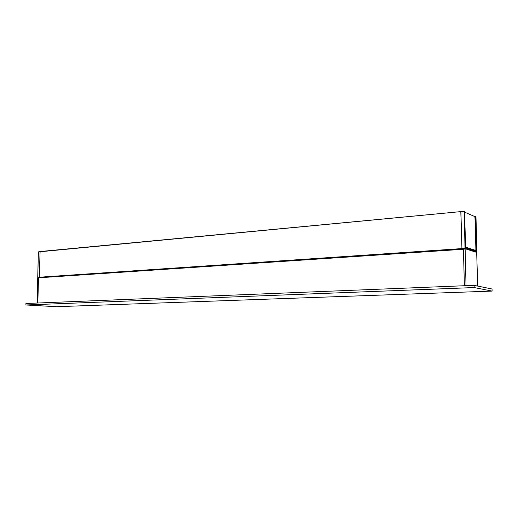 <?xml version="1.0" encoding="UTF-8"?>
<svg xmlns="http://www.w3.org/2000/svg" width="518" height="518" viewBox="0 0 518 518"><rect width="100%" height="100%" fill="white"/><g stroke="black" fill="none" stroke-linecap="round" stroke-linejoin="round"><path stroke-width="0.78" d="M460.91 211.603L464.232 211.312L465.015 248.375L39.277 277.221L40.093 251.534L39.277 277.221L37.743 277.324L38.41 251.877L460.897 211.603L461.946 248.964L460.813 211.881L464.659 211.713M40.113 251.534L460.878 211.609L38.41 251.91M476.67 252.376L476.974 252.046L465.015 248.375L476.69 252.376M474.715 216.556L475.362 216.492L476.333 250.731L476.741 250.744L475.77 216.511L475.362 216.492L475.964 216.595L476.974 252.065L475.822 216.356M464.232 211.312L466.025 285.671M465.721 247.643L476.566 251.301L465.714 247.623L464.368 211.389M474.482 216.317L475.44 216.226L474.436 216.407M38.63 277.519L37.795 277.493M37.743 277.35L38.351 251.89L40.061 251.541M37.069 303.036L37.73 277.771L38.494 277.719L37.833 303.004L38.494 277.81L463.422 249.262L464.4 285.735L463.422 249.132L465.034 249.029M38.494 277.81L463.468 248.867L38.494 277.719M477.725 286.085L476.67 252.383L465.132 248.737L37.73 277.771M463.506 248.841L465.112 248.737L463.422 249.132M56.572 306.701L25.9 304.985L474.158 287.555L492.1 291.09L56.572 306.701M492.1 291.09L492.035 289.005L474.099 285.34L25.939 303.49L25.9 304.985M474.099 285.34L474.158 287.555M465.708 247.61L474.63 250.434M464.685 212.205L474.637 216.492L474.993 217.664L475.893 249.443L475.602 250.375L465.637 247.151M475.388 250.718L475.382 250.395M476.275 251.003L475.582 250.783M465.617 247.164L465.844 247.876M476.566 251.301L476.741 250.744M475.602 250.375L474.553 250.44M476.664 252.383L476.987 252.059M465.637 247.177L464.516 211.435M464.096 211.299L460.897 211.603M37.892 277.564L38.643 277.512M475.621 250.375L474.572 250.447"/></g></svg>
